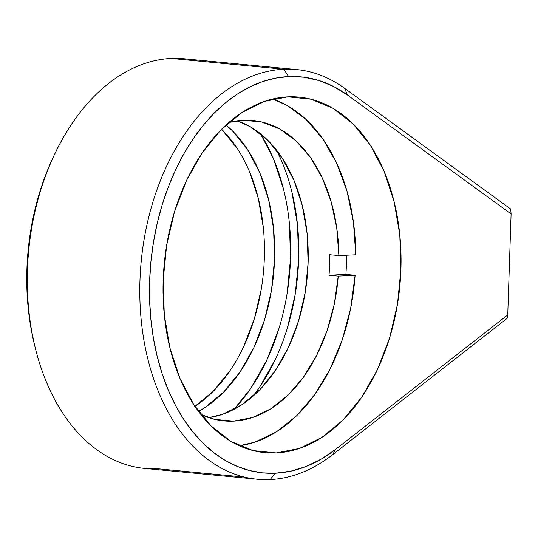 <?xml version="1.0" encoding="UTF-8"?>
<svg xmlns="http://www.w3.org/2000/svg" width="538" height="538" viewBox="0 0 538 538"><rect width="100%" height="100%" fill="white"/><g stroke="black" fill="none" stroke-linecap="round" stroke-linejoin="round"><path stroke-width="0.81" d="M279.027 328.294L266.808 360.137L250.849 388.295L233.969 409.391A181.77 120.445 95.5 0 0 260.439 133.7L273.486 158.784L283.627 189.598M194.964 406.385A157.762 104.533 95.5 0 0 263.371 273.102A157.762 104.533 95.5 0 0 221.575 129.234L237.265 148.475M226.007 124.991A157.762 104.533 -84.5 0 1 273.6 274.084A157.762 104.533 -84.5 0 1 198.509 411.388L204.911 407.548L223.546 392.182L240.109 371.886L253.963 347.454L264.568 319.814L271.522 290.036L274.562 259.255L273.56 228.663L268.563 199.437L259.76 172.691L247.487 149.456L232.228 130.633L226.007 124.991M253.042 396.183A178.576 118.333 95.5 0 0 276.653 150.297L281.892 161.615M276.142 452.929L253.062 450.575L231.098 441.469L211.091 425.962L193.814 404.65L179.927 378.355L169.961 348.079L164.305 314.992L163.175 280.359L166.612 245.523L174.48 211.811L186.491 180.526L202.167 152.866L220.916 129.9L242.013 112.503L264.649 101.346L287.951 96.853A178.576 118.333 -84.5 0 1 299.115 97.129A178.576 118.333 -84.5 0 1 400.507 277.816A178.576 118.333 -84.5 0 1 276.142 452.929A178.576 118.333 -84.5 0 1 264.978 452.653A178.576 118.333 -84.5 0 1 163.586 271.966A178.576 118.333 -84.5 0 1 287.951 96.853L311.031 99.207L332.995 108.313L352.995 123.821L370.279 145.132L384.166 171.434L394.132 201.703L399.788 234.79L400.918 269.424L397.481 304.259L389.606 337.972L377.602 369.256L361.926 396.916L343.177 419.882L322.08 437.28L299.444 448.443L276.142 452.929M157.627 468.753L244.582 477.098L157.627 468.753A205.778 136.349 -84.5 0 1 35.185 347.548A205.778 136.349 -84.5 0 1 53.518 156.592A205.778 136.349 -84.5 0 1 171.239 58.447L283.734 69.247A205.778 136.349 -84.5 0 1 296.599 69.57A205.778 136.349 -84.5 0 1 344.636 88.346L510.69 209.02L511.1 213.936L507.751 314.925L507.065 318.435L332.484 454.778L507.065 318.435L507.751 314.925L335.746 449.257L507.751 314.925L511.1 213.936L347.494 95.044L333.627 86.51L319.061 80.545L303.99 77.216L288.624 76.578L275.617 78.131L262.665 81.581L249.908 86.887L237.453 94.009L225.429 102.866L213.956 113.383L203.129 125.462L193.068 138.972L183.868 153.794L175.603 169.779L168.374 186.78L162.234 204.628L157.251 223.156L153.464 242.181L150.916 261.515L149.638 280.984L149.631 300.392L150.896 319.559L153.431 338.288L157.197 356.412L162.167 373.749L168.293 390.137L175.516 405.41L183.767 419.432L192.96 432.054L203.014 443.171L213.828 452.66L225.294 460.441L237.312 466.433L249.76 470.582L262.517 472.848L275.469 473.205L290.923 471.147L306.263 466.419L321.267 459.089L335.746 449.257L332.484 454.778A205.778 136.349 -84.5 0 1 270.13 479.553L275.469 473.205A198.919 131.803 -84.5 0 1 149.638 280.984A198.919 131.803 -84.5 0 1 288.624 76.578L283.734 69.247A205.778 136.349 95.5 0 0 139.954 280.701A205.778 136.349 95.5 0 0 270.13 479.553A205.778 136.349 95.5 0 0 332.484 454.778L335.746 449.257A198.919 131.803 -84.5 0 1 275.469 473.205L270.13 479.553A205.778 136.349 -84.5 0 1 257.265 479.237A205.778 136.349 -84.5 0 1 140.431 271.031A205.778 136.349 -84.5 0 1 283.734 69.247L171.239 58.447A205.778 136.349 -84.5 0 1 196.78 60.902M53.518 156.592L52.099 159.672A198.919 131.803 95.5 0 0 34.378 344.259L35.185 347.548M296.599 69.57L184.097 58.763A205.778 136.349 95.5 0 0 171.239 58.447A205.778 136.349 95.5 0 0 27.929 260.231A205.778 136.349 95.5 0 0 144.762 468.43L257.265 479.237M52.132 159.598L45.643 174.998L39.503 192.846L34.519 211.373L30.733 230.399L28.191 249.733L26.907 269.202L26.9 288.61L28.171 307.776L30.7 326.505L34.466 344.629M249.531 171.709L258.334 198.455L263.331 227.682M261.293 289.054L254.339 318.832L243.734 346.472M229.881 370.904L213.324 391.2L194.682 406.567M344.636 88.346A205.778 136.349 95.5 0 0 283.734 69.247L288.624 76.578A198.919 131.803 -84.5 0 1 347.494 95.044L344.636 88.346L510.69 209.02L511.1 213.936L347.494 95.044L344.636 88.346M287.043 293.983L290.54 258.522L289.39 223.277M291.858 191.884L297.514 224.971L298.644 259.605L295.207 294.441L287.332 328.153M275.328 359.438L259.652 387.098L253.048 396.176M239.363 445.753L254.83 442.162L276.391 431.859L296.593 415.813L314.717 394.596L330.117 368.967L342.255 339.834L350.682 308.234L355.114 275.301L345.907 274.393L355.114 275.301A176.208 116.759 -84.5 0 1 333.318 362.323A176.208 116.759 -84.5 0 1 239.356 445.753M223.916 420.904A150.902 99.994 -84.5 0 0 233.499 421.133L252.342 417.582L270.695 408.867L287.904 395.289L303.371 377.326L316.552 355.618L326.983 330.924L334.293 304.104L338.234 276.115L355.114 275.301L338.234 276.115L329.027 275.234A150.902 99.994 -84.5 0 0 329.686 254.716L338.893 255.604L336.748 227.904L331.139 201.71L322.269 177.95L310.446 157.446L296.088 140.922L279.699 128.972L261.851 121.998L243.183 120.256A150.902 99.994 -84.5 0 0 228.818 122.482L243.183 120.256A150.902 99.994 -84.5 0 1 252.759 120.485A150.902 99.994 -84.5 0 1 338.893 255.604L329.686 254.716A150.902 99.994 -84.5 0 1 329.027 275.234L338.234 276.115A150.902 99.994 -84.5 0 1 233.499 421.133L214.83 419.391L200.795 414.388A150.902 99.994 -84.5 0 0 223.916 420.904L223.478 420.864M208.751 417.636A150.902 99.994 95.5 0 0 307.191 277.305A150.902 99.994 95.5 0 0 237.251 120.808L250.574 126.907L267.494 139.974L282.114 157.943L293.876 180.143L302.322 205.698L307.131 233.647L308.113 262.9L305.241 292.342L298.617 320.836L288.496 347.299L275.268 370.695L259.444 390.137L241.629 404.879L222.51 414.347L208.751 417.643M272.645 99.032A176.208 116.759 -84.5 0 1 349.014 198.811A176.208 116.759 -84.5 0 1 355.773 254.783L338.893 255.604L355.773 254.783L353.453 222.174L347.03 191.299L336.734 163.243L322.935 139.026L306.122 119.49L286.895 105.347L272.652 99.026M329.027 275.234L345.907 274.414A176.208 116.759 95.5 0 0 346.573 255.227A176.208 116.759 -84.5 0 1 345.907 274.414L329.027 275.234M298.55 97.075L299.115 97.129M332.464 364.172L333.318 362.323M348.53 196.841L349.014 198.811"/></g></svg>

